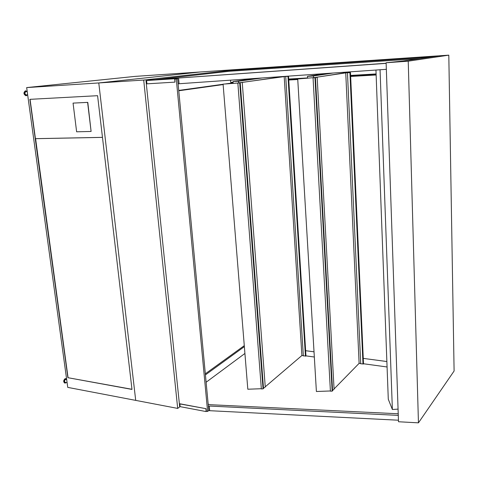 <?xml version="1.0" encoding="UTF-8"?>
<svg xmlns="http://www.w3.org/2000/svg" width="478" height="478" viewBox="0 0 478 478"><rect width="100%" height="100%" fill="white"/><g stroke="black" fill="none" stroke-linecap="round" stroke-linejoin="round"><path stroke-width="0.72" d="M206.12 382.245L244.915 353.463M179.614 406.163L145.999 80.71L146.609 80.645M156.079 79.575L229.715 71.24L420.15 58.531M244.36 346.634L205.426 374.889M178.736 90.426L223.095 84.259M225.377 83.943L233.144 82.861M177.691 408.409L67.745 387.383L26.666 87.582L98.779 82.945L135.71 400.379L98.779 82.945L200.652 71.951L98.779 82.945L143.711 80.053L177.691 408.409L180.081 406.617L179.955 403.796L206.054 408.69L179.806 403.91M26.666 87.582L135.155 76.384L240.804 69.232L143.711 80.053M229.655 70.475L431.461 56.888L438.714 55.836L403.014 61.017L386.116 62.755L408.23 61.166L448.806 55.155L240.804 69.232L229.655 70.475L229.715 71.24M305.956 355.865L314.333 357.012M363.501 363.752L387.078 366.979M230.551 80.167L230.725 82.425L233.103 82.288M288.706 79.043L307.569 77.938M350.613 75.428L376.102 73.941M178.772 90.772L223.118 84.57M205.325 373.82L244.282 345.642M262.362 77.956L238.558 81.218L233.043 81.541L254.917 78.47M238.689 82.861L238.558 81.218M233.186 83.351L233.043 81.541M333.232 73.02L313.449 75.99L307.479 76.349L325.404 73.564M347.267 72.041L347.291 72.668M313.538 77.687L313.449 75.99M307.587 78.207L307.479 76.349M238.211 82.927L285.707 76.396L288.539 76.349L283.711 76.51L238.217 82.975M284.183 76.611L301.905 355.501L265.248 386.804M313.192 77.741L347.1 72.686L350.488 72.614L344.901 72.811L313.198 77.789M345.743 72.901L359.115 363.346L334.056 388.955M347.464 72.811L360.723 363.782L363.513 363.925M359.115 363.346L360.711 363.567M285.719 76.54L303.351 355.901L305.759 355.925M301.905 355.501L303.339 355.698M408.23 61.166L418.447 422.845L454.1 371.006L448.806 55.155M386.116 62.755L398.503 421.751L418.447 422.845M386.134 63.257L147.833 80.202L386.134 63.359M386.344 69.322L178.115 83.811M179.089 83.752L178.575 78.237M208.187 404.269L210.625 404.723L398.228 413.769M398.282 415.382L208.348 405.995M209.25 406.163L209.675 410.698L398.449 420.216M206.054 408.69L206.293 411.211L207.613 411.462L208.772 410.53L209.675 410.698M67.876 377.686L29.863 99.34L97.59 95.69L131.988 389.421L67.876 377.686L131.97 389.283M35.593 138.656L68.043 377.59M102.471 137.383L35.432 138.686M30.06 99.328L35.426 138.656L102.471 137.353M91.101 131.45L87.791 102.37L73.056 103.105L76.629 131.803L91.101 131.45L87.605 102.394L73.056 103.105M67.105 382.711L65.253 382.358C64.315 381.611 64.369 380.661 65.402 379.52L66.675 379.55M27.658 94.823L26.248 94.907C24.641 93.945 24.503 92.863 25.848 91.657L27.216 91.573M64.894 383.045L64.709 383.027C63.305 381.904 63.383 380.482 64.936 378.767L65.904 378.66M66.328 382.561L65.08 383.099C63.676 381.97 63.753 380.548 65.307 378.833L66.585 378.923M26.135 95.714L25.943 95.743C23.53 94.297 23.332 92.678 25.346 90.868L25.603 90.862M27.557 94.829L26.332 95.719C23.924 94.28 23.721 92.654 25.734 90.844L27.198 91.573M305.633 350.697L314.022 351.814M363.262 358.386L386.869 361.535M228.508 83.507L233.174 83.238M288.772 80.029L297.752 79.509M350.661 76.456L376.138 74.986M288.73 79.426L300.459 78.745M350.631 75.829L376.114 74.347M398.066 409.114L392.378 409.497L388.285 399.238L375.953 70.045M392.378 409.497L380.052 69.758M146.011 80.794L146.621 80.752M176.394 78.858L176.364 78.547L174.661 78.745L174.978 82.12L174.858 79.031L177.643 78.78L176.28 78.942L207.613 411.462M208.772 410.53L177.643 78.78M179.477 406.139L180.045 406.246M146.017 80.866L146.627 80.824M174.858 79.031L176.28 78.942M174.661 78.745L146.597 80.531L176.364 78.547M174.978 82.12L146.937 83.835L146.597 80.531M205.904 408.804L206.167 411.582L180.081 406.635M206.167 411.582L206.568 411.265M237.847 83.047L223.089 84.134L238.152 82.999L237.847 83.047L261.352 388.955L263.043 388.829M263.019 388.536L265.266 387.031L242.256 82.551M240.243 82.831L263.521 388.518M238.48 83.017L239.353 82.933L238.48 83.017M223.089 84.134L247.813 389.229L261.335 388.716M297.722 78.972L317.165 77.364L297.722 78.972L316.394 391.494L330.4 390.968M332.138 390.789L334.074 389.235L317.165 77.364M313.06 77.848L330.412 391.177L332.156 391.124M313.765 77.812L314.608 77.729L313.765 77.812M315.444 77.627L332.574 390.771M321.563 73.833L321.575 74.132M349.92 72.668L362.993 364.093M287.971 76.402L305.448 356.194M321.3 74.174L321.282 73.851M350.488 72.614L363.513 363.961M288.539 76.349L305.968 356.056M66.095 378.678L65.725 378.606M65.08 383.099L64.709 383.027M25.794 90.838L25.406 90.862M26.332 95.719L25.943 95.743M239.699 82.909L263.049 388.913M314.966 77.705L332.162 391.213"/></g></svg>
